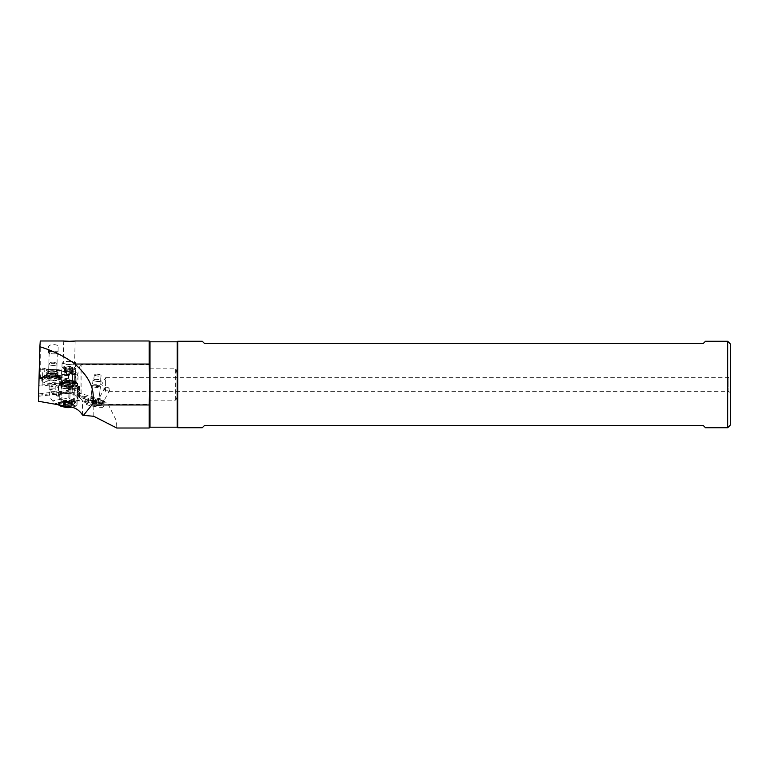 <?xml version="1.0" encoding="UTF-8"?>
<svg xmlns="http://www.w3.org/2000/svg" width="769" height="769" viewBox="0 0 769 769"><rect width="100%" height="100%" fill="white"/><g stroke="black" fill="none" stroke-linecap="round" stroke-linejoin="round"><path stroke-width="0.58" stroke-dasharray="3.85 2.88" d="M40.257 340.984L40.257 369.235L39.286 369.466L38.863 385.365L69.441 381.789L38.863 385.365M40.026 341.215L39.286 369.466M38.45 401.255L38.863 385.548M38.585 396.237L72.151 392.498L72.622 374.503A5.45 1.413 -178.5 0 0 78.102 373.244L77.592 392.767L72.151 392.498M77.861 384.173A9.526 2.47 -178.5 0 1 68.268 386.394A9.526 2.47 -178.5 0 1 58.809 383.673A9.526 2.47 -178.5 0 1 59.924 382.558A9.526 2.47 -178.5 0 1 68.403 381.462A9.526 2.47 -178.5 0 1 76.804 383A9.526 2.47 -178.5 0 1 77.861 384.173L77.506 397.794C77.323 396.179 75.227 394.833 71.2 393.776A9.526 2.47 1.5 0 0 58.492 395.775A9.526 2.47 1.5 0 0 68.806 398.496L69.902 398.871A5.45 1.413 1.5 0 0 71.2 399.198L79.467 400.976L77.16 398.255L77.486 385.865L78.573 386.23A5.45 1.413 -178.5 0 1 79.832 387.172A5.45 1.413 -178.5 0 1 76.208 388.403A5.45 1.413 -178.5 0 1 70.19 387.826L69.095 387.461L68.806 398.496M82.494 415.097L82.494 400.793L77.871 395.41L77.871 392.921L82.494 398.131L82.494 396.17L93.799 397.554C99.259 398.265 104.055 400.524 108.198 404.331L116.58 421.143L116.763 428.016M177.226 427.199L177.226 377.839C176.437 366.207 175.419 369.697 175.322 368.841L149.993 368.841L149.176 364.66L81.101 364.66L81.101 394.122L82.494 396.17M81.101 394.122L77.035 390.2L76.746 384.5C76.775 377.848 77.871 371.658 80.014 365.948L81.101 364.66M40.257 369.235L58.127 369.668L57.954 377.012L68.816 378.925L69.008 371.59L72.699 371.687L72.228 389.681L71.2 389.623L71.2 388.624L77.035 390.2M72.228 389.681C75.506 390.45 77.294 391.479 77.592 392.767M86.157 399.188L88.762 400.236A6.123 1.576 6.7 0 0 88.56 400.572A6.123 1.576 6.7 0 0 88.56 400.611A6.123 1.576 6.7 0 0 91.136 402.197L93.347 402.85A6.123 1.576 6.7 0 0 101.835 403.389A8.853 2.278 6.7 0 0 103.44 402.312A8.853 2.278 6.7 0 0 103.44 402.264A8.853 2.278 6.7 0 0 99.066 399.784L95.731 398.919L95.423 401.553C100.604 403.158 103.373 404.927 103.728 406.849L104.248 402.408A9.67 2.49 -173.3 0 1 94.472 403.763A9.67 2.49 -173.3 0 1 85.042 400.216A9.67 2.49 -173.3 0 1 85.042 400.159A9.67 2.49 -173.3 0 1 86.157 399.188L85.859 401.774A9.67 2.49 6.7 0 0 84.744 402.754A9.67 2.49 6.7 0 0 84.734 402.812A9.67 2.49 6.7 0 0 93.799 406.311C99.826 407.503 103.133 407.676 103.728 406.849M82.494 400.793L85.859 401.774M77.871 392.921L99.22 398.486A8.853 2.278 -173.3 0 1 103.594 400.957A8.853 2.278 -173.3 0 1 103.594 401.005A8.853 2.278 -173.3 0 1 103.565 401.11L102.979 401.716A8.853 2.278 -173.3 0 1 101.989 402.081A6.123 1.576 -173.3 0 1 93.501 401.543L91.29 400.889A6.123 1.576 -173.3 0 1 88.714 399.303A6.123 1.576 -173.3 0 1 88.714 399.265A6.123 1.576 -173.3 0 1 88.916 398.928L77.871 395.41M94.798 401.034A4.085 1.048 6.7 0 0 98.307 400.889L99.105 400.015L103.565 401.11L102.508 401.764L98.307 400.889L98.653 400.063A4.085 1.048 6.7 0 0 94.798 398.919A4.085 1.048 6.7 0 0 90.742 399.505A4.085 1.048 6.7 0 0 94.798 401.034M97.096 381.434A4.085 1.048 -173.3 0 1 93.039 379.905A4.085 1.048 -173.3 0 1 97.096 379.319A4.085 1.048 -173.3 0 1 101.152 380.847A4.085 1.048 -173.3 0 1 97.096 381.434M105.603 390.787L105.603 377.694L728.195 377.694L728.195 391.306L105.603 391.306L101.681 384.5L105.603 377.694L105.603 387.643L108.006 387.355L109.909 389.575L108.612 390.796L105.603 390.787C104.421 388.576 104.421 387.528 105.603 387.643L104.795 387.826L98.913 398.678L101.152 380.847M730.55 392.671L728.195 391.306L728.195 377.694L730.55 376.329L730.55 392.671L730.55 376.329M730.55 424.873L730.55 344.127M727.695 427.727L727.695 341.273M177.754 341.273L177.754 427.727M202.276 427.727L204.458 425.545L703.318 425.545L705.5 427.727M705.5 341.273L703.318 343.445L204.458 343.445L202.276 341.273M177.226 377.839L177.226 341.801M149.993 341.801L149.993 368.841M177.226 391.161C176.437 402.793 175.419 399.303 175.322 400.159L149.993 400.159L149.993 427.199M149.993 400.159L149.176 404.331L108.198 404.331M149.176 364.66L149.176 340.984M71.2 388.624L63.241 388.403L61.068 387.499L68.556 388.758L68.585 387.451L61.251 386.201L59.444 383.529L61.068 387.499M58.454 377.041L59.444 383.529M75.151 340.984L74.603 363.045A5.719 1.48 1.5 0 0 68.883 361.411A5.719 1.48 1.5 0 0 63.173 362.747A5.719 1.48 1.5 0 0 68.883 364.371A5.719 1.48 1.5 0 0 74.603 363.045M69.489 341.292C76.89 340.917 76.862 340.984 69.412 341.503C62.029 340.984 62.058 340.917 69.489 341.292M48.61 347.444C47.447 343.714 59.376 343.589 58.146 347.396L58.002 352.913A4.768 1.23 1.5 0 1 53.205 354.019A4.768 1.23 1.5 0 1 48.476 352.663L48.61 347.444M48.505 351.539L58.031 351.731M57.954 377.012L68.816 378.925M68.585 387.451L69.844 378.982M61.251 386.201L61.212 387.509M68.556 388.758L70.219 389.595L63.241 388.403M71.2 389.623L70.219 389.595M58.127 369.668L69.008 371.59M61.664 370.341L61.472 377.675M72.699 371.687A5.45 1.413 -178.5 0 1 78.102 373.244M39.056 378.031L68.633 374.397L72.622 374.503M52.715 373.84A4.902 1.269 1.5 0 0 57.444 372.359A4.902 1.269 1.5 0 0 52.715 371.312A4.902 1.269 1.5 0 0 48.005 372.109A4.902 1.269 1.5 0 0 52.715 373.84M68.633 374.397L68.441 381.741M69.441 381.789L68.22 390.258L38.642 393.891M68.22 390.258L68.191 391.575L38.604 395.199M69.796 392.401L68.191 391.575M52.744 370.725A4.085 1.057 1.5 0 0 48.812 371.398A4.085 1.057 1.5 0 0 48.658 371.677A4.085 1.057 1.5 0 0 52.744 372.84A4.085 1.057 1.5 0 0 56.819 371.898A4.085 1.057 1.5 0 0 56.685 371.61A4.085 1.057 1.5 0 0 52.744 370.725M53.234 351.731A4.085 1.057 -178.5 0 1 57.319 352.894A4.085 1.057 -178.5 0 1 53.234 353.846A4.085 1.057 -178.5 0 1 49.158 352.673A4.085 1.057 -178.5 0 1 53.234 351.731M58.146 347.396L58.002 352.913M149.176 428.016L149.176 404.331M95.731 398.919A9.67 2.49 -173.3 0 1 104.257 402.35A9.67 2.49 -173.3 0 1 104.248 402.408M82.494 398.131L95.423 401.553M68.883 361.132A6.806 1.759 -178.5 0 1 75.689 363.074A6.806 1.759 -178.5 0 1 68.883 364.65A6.806 1.759 -178.5 0 1 62.078 362.718A6.806 1.759 -178.5 0 1 68.883 361.132M68.374 380.645A6.806 1.759 1.5 0 0 62.366 381.434A6.806 1.759 1.5 0 0 61.568 382.231A6.806 1.759 1.5 0 0 68.374 384.173A6.806 1.759 1.5 0 0 75.179 382.587A6.806 1.759 1.5 0 0 74.43 381.751A6.806 1.759 1.5 0 0 68.374 380.645M69.095 387.461A9.526 2.47 1.5 0 0 77.486 385.865M58.492 395.775L58.809 383.673M97.096 381.261A3.403 0.875 6.7 0 0 100.479 380.77A3.403 0.875 6.7 0 0 97.096 379.492A3.403 0.875 6.7 0 0 93.712 379.982A3.403 0.875 6.7 0 0 97.096 381.261M97.701 376.031A3.403 0.875 -173.3 0 1 94.327 374.753A3.403 0.875 -173.3 0 1 95.471 374.243A3.403 0.875 -173.3 0 1 97.701 374.272A3.403 0.875 -173.3 0 1 100.085 374.782A3.403 0.875 -173.3 0 1 101.085 375.541A3.403 0.875 -173.3 0 1 97.701 376.031M52.994 362.161A2.451 0.634 1.5 0 0 50.619 362.564A2.451 0.634 1.5 0 0 52.955 363.429A2.451 0.634 1.5 0 0 55.339 362.689A2.451 0.634 1.5 0 0 52.994 362.161M52.907 365.429A4.085 1.057 1.5 0 0 57.021 364.477A4.085 1.057 1.5 0 0 56.877 364.189A4.085 1.057 1.5 0 0 52.965 363.314A4.085 1.057 1.5 0 0 49.005 363.987A4.085 1.057 1.5 0 0 48.851 364.266A4.085 1.057 1.5 0 0 52.907 365.429M52.705 373.042A4.085 1.057 -178.5 0 1 56.618 373.917A4.085 1.057 -178.5 0 1 56.762 374.205A4.085 1.057 -178.5 0 1 52.648 375.157A4.085 1.057 -178.5 0 1 48.591 373.994A4.085 1.057 -178.5 0 1 48.755 373.715A4.085 1.057 -178.5 0 1 52.705 373.042M52.619 376.454A8.171 2.115 -178.5 0 1 60.732 378.781A8.171 2.115 -178.5 0 1 52.503 380.684A8.171 2.115 -178.5 0 1 44.4 378.358A8.171 2.115 -178.5 0 1 52.619 376.454M54.147 377.906L55.704 378.656L50.975 379.232L51.052 376.079L49.504 375.33L51.09 374.666L51.004 377.829L54.147 377.906L54.234 374.753L55.791 375.493L51.052 376.079M51.004 377.829L49.418 378.492L50.975 379.232M49.418 378.492L49.504 375.33M51.09 374.666L54.234 374.753M55.704 378.656L55.791 375.493M54.118 379.319L54.195 376.156M52.628 376.118A2.72 0.702 1.5 0 0 54.993 375.83A2.72 0.702 1.5 0 0 55.368 375.483A2.72 0.702 1.5 0 0 55.012 375.128A2.72 0.702 1.5 0 0 52.667 374.714A2.72 0.702 1.5 0 0 50.293 375.003A2.72 0.702 1.5 0 0 49.918 375.349A2.72 0.702 1.5 0 0 50.273 375.705A2.72 0.702 1.5 0 0 52.628 376.118M52.696 373.561A2.72 0.702 -178.5 0 1 54.532 373.801A2.72 0.702 -178.5 0 1 55.397 374.34A2.72 0.702 -178.5 0 1 52.657 374.974A2.72 0.702 -178.5 0 1 49.956 374.195A2.72 0.702 -178.5 0 1 50.841 373.705A2.72 0.702 -178.5 0 1 52.696 373.561M96.481 386.451A3.268 0.836 6.7 0 0 99.634 385.75A3.268 0.836 6.7 0 0 96.481 384.76A3.268 0.836 6.7 0 0 93.376 385.019A3.268 0.836 6.7 0 0 96.481 386.451M96.394 385.327A4.085 1.048 6.7 0 0 92.511 385.654A4.085 1.048 6.7 0 0 92.338 385.913A4.085 1.048 6.7 0 0 96.394 387.441A4.085 1.048 6.7 0 0 100.451 386.865A4.085 1.048 6.7 0 0 100.335 386.567A4.085 1.048 6.7 0 0 96.394 385.327M94.645 400.226A4.085 1.048 -173.3 0 1 98.701 401.764A4.085 1.048 -173.3 0 1 94.645 402.341A4.085 1.048 -173.3 0 1 90.588 400.812A4.085 1.048 -173.3 0 1 94.645 400.226M94.645 403.754A9.526 2.451 6.7 0 0 104.113 402.389A9.526 2.451 6.7 0 0 94.645 398.823A9.526 2.451 6.7 0 0 85.186 400.178A9.526 2.451 6.7 0 0 94.645 403.754M94.462 405.321A9.526 2.451 -173.3 0 1 93.078 405.148A9.526 2.451 -173.3 0 1 84.994 401.745A9.526 2.451 -173.3 0 1 94.462 400.389A9.526 2.451 -173.3 0 1 103.93 403.965A9.526 2.451 -173.3 0 1 95.279 405.398A9.526 2.451 -173.3 0 1 94.462 405.321M94.404 405.321A7.498 1.932 -173.3 0 1 93.318 405.176A7.498 1.932 -173.3 0 1 86.974 402.427A7.498 1.932 -173.3 0 1 94.404 401.437A7.498 1.932 -173.3 0 1 101.844 404.11A7.498 1.932 -173.3 0 1 95.048 405.378A7.498 1.932 -173.3 0 1 94.404 405.321M95.798 403.11L92.001 403.11L95.817 403.985L96.807 403.638L95.769 403.167L96.029 401.149L97.038 401.678L93.645 401.87L92.222 401.149L96.048 401.13L95.817 403.091M61.751 384L62.616 384.289A5.719 1.48 1.5 0 0 63.923 385.173L68.864 385.817A5.719 1.48 1.5 0 0 71.969 385.567A5.719 1.48 1.5 0 0 73.814 384.885L74.814 383.962L72.728 383.5A5.719 1.48 1.5 0 0 69.748 382.933L68.883 382.645L70.21 382.087A9.055 2.345 -178.5 0 1 77.381 384.567A9.055 2.345 -178.5 0 1 74.093 386.278A9.055 2.345 -178.5 0 1 64.558 386.374A9.055 2.345 -178.5 0 1 59.28 384.164L61.751 384L61.78 382.943L59.3 383.116L59.28 384.164M62.616 384.289L62.645 383.241L61.78 382.943M70.21 382.087L70.239 381.039L68.912 381.587L69.777 381.885A5.719 1.48 -178.5 0 1 72.757 382.443L74.843 382.904L73.843 383.827A5.719 1.48 -178.5 0 1 71.998 384.51A5.719 1.48 -178.5 0 1 68.893 384.769L63.952 384.116A5.719 1.48 -178.5 0 1 62.645 383.241M59.3 383.116A9.055 2.345 1.5 0 0 64.586 385.317A9.055 2.345 1.5 0 0 74.122 385.231A9.055 2.345 1.5 0 0 77.4 383.52A9.055 2.345 1.5 0 0 70.239 381.039M63.923 385.173L63.952 384.116M72.757 382.443L72.728 383.5M69.777 381.885L69.748 382.933M68.883 382.645L68.912 381.587M50.975 387.98A5.45 1.413 1.5 0 0 56.502 387.893A5.45 1.413 1.5 0 0 57.175 387.739A5.45 1.413 1.5 0 0 58.473 386.865A5.45 1.413 1.5 0 0 58.367 386.576L55.291 384.615L55.185 388.691C55.358 393.613 57.396 397.112 61.309 399.198L66.73 401.572L73.507 401.918A9.257 2.394 -178.5 0 1 74.132 402.072A9.257 2.394 -178.5 0 1 77.073 403.917A9.257 2.394 -178.5 0 1 73.718 405.667A9.257 2.394 -178.5 0 1 64.058 405.772A9.257 2.394 1.5 0 0 73.718 405.667A9.257 2.394 1.5 0 0 77.073 403.917A9.257 2.394 1.5 0 0 74.132 402.072A9.257 2.394 1.5 0 0 61.914 401.687A9.257 2.394 1.5 0 0 61.597 401.745A9.257 2.394 1.5 0 0 58.559 403.427A9.257 2.394 1.5 0 0 62.27 405.455A9.257 2.394 -178.5 0 1 59.578 404.561L55.656 403.677L52.542 400.86C50.293 398.457 49.149 394.785 49.101 389.845L49.206 385.778L50.975 387.98L50.889 391.133L51.706 392.901L57.406 395.92L59.809 395.862A9.257 2.394 -178.5 0 1 58.79 394.728A9.257 2.394 -178.5 0 1 62.145 392.978A9.257 2.394 -178.5 0 1 62.26 392.959A9.257 2.394 -178.5 0 1 73.728 393.219L69.595 393.603L59.713 391.373L58.281 389.729L58.367 386.576L57.002 385.231A4.085 1.057 1.5 0 0 55.243 384.567L49.206 385.778M58.617 404.811A9.257 2.394 -178.5 0 1 58.54 404.484A9.257 2.394 -178.5 0 1 61.885 402.735A9.257 2.394 -178.5 0 1 71.757 402.658A9.257 2.394 -178.5 0 1 77.044 404.965A9.257 2.394 -178.5 0 1 74.026 406.647A9.257 2.394 -178.5 0 1 73.689 406.714A9.257 2.394 -178.5 0 1 71.229 407.032M65.211 407.32A3.691 0.952 -178.5 0 1 64.375 406.993L63.423 406.599L64.058 406.513A3.691 0.952 -178.5 0 1 64.74 406.051L64.836 405.398L66.182 405.782A3.691 0.952 -178.5 0 1 68.114 405.744L68.537 400.409L69.989 400.582A1.865 0.481 1.5 0 0 69.979 400.62A1.865 0.481 1.5 0 0 70.412 400.947A1.865 0.481 1.5 0 0 71.661 401.149L72.392 401.37L71.921 401.553A1.865 0.481 1.5 0 0 70.835 401.956A1.865 0.481 1.5 0 0 71.008 402.168L69.816 402.389A1.865 0.481 1.5 0 0 67.22 402.447L65.769 402.283A1.865 0.481 1.5 0 0 65.778 402.225A1.865 0.481 1.5 0 0 65.346 401.908A1.865 0.481 1.5 0 0 64.087 401.706L63.366 401.476L63.837 401.303A1.865 0.481 1.5 0 0 64.913 400.889A1.865 0.481 1.5 0 0 64.75 400.687L65.942 400.457A1.865 0.481 1.5 0 0 68.537 400.409M64.75 400.687L64.836 405.398M63.423 406.599L63.837 401.303M69.989 400.562L69.864 405.955A3.691 0.952 -178.5 0 1 71.113 406.378L71.661 401.149M68.403 405.542L69.864 405.955A1.865 0.481 -178.5 0 0 70.267 406.205A1.865 0.481 -178.5 0 0 71.113 406.378M71.008 402.168L70.738 407.32A1.865 0.481 -178.5 0 1 70.7 407.214A1.865 0.481 -178.5 0 1 71.421 406.859A3.691 0.952 -178.5 0 1 70.738 407.32M71.921 401.553L71.421 406.859M68.114 405.744A1.865 0.481 -178.5 0 1 66.182 405.782M64.74 406.051A1.865 0.481 -178.5 0 1 64.779 406.147A1.865 0.481 -178.5 0 1 64.058 406.513M64.375 406.993A1.865 0.481 -178.5 0 1 65.211 407.166A1.865 0.481 -178.5 0 1 65.625 407.416M65.769 402.283L65.634 407.407L65.769 402.283M67.364 407.628A1.865 0.481 -178.5 0 1 69.297 407.589M72.536 385.75A6.604 1.711 1.5 0 0 74.929 384.51A6.604 1.711 1.5 0 0 71.152 382.856A6.604 1.711 1.5 0 0 64.115 382.914A6.604 1.711 1.5 0 0 61.722 384.164A6.604 1.711 1.5 0 0 65.5 385.807A6.604 1.711 1.5 0 0 72.536 385.75M71.969 385.567A5.719 1.48 -178.5 0 1 65.874 385.615A5.719 1.48 -178.5 0 1 62.606 384.183A5.719 1.48 -178.5 0 1 64.683 383.106A5.719 1.48 -178.5 0 1 70.777 383.058A5.719 1.48 -178.5 0 1 74.045 384.481A5.719 1.48 -178.5 0 1 71.969 385.567M72.036 382.933A5.719 1.48 1.5 0 0 74.112 381.857A5.719 1.48 1.5 0 0 70.844 380.424A5.719 1.48 1.5 0 0 64.75 380.472A5.719 1.48 1.5 0 0 62.674 381.559A5.719 1.48 1.5 0 0 65.942 382.981A5.719 1.48 1.5 0 0 72.036 382.933M72.738 383.164A6.806 1.759 -178.5 0 1 65.48 383.222A6.806 1.759 -178.5 0 1 61.587 381.53A6.806 1.759 -178.5 0 1 64.058 380.242A6.806 1.759 -178.5 0 1 71.315 380.184A6.806 1.759 -178.5 0 1 75.199 381.885A6.806 1.759 -178.5 0 1 72.738 383.164M73.074 370.024A6.806 1.759 1.5 0 0 75.545 368.736A6.806 1.759 1.5 0 0 75.304 368.255A6.806 1.759 1.5 0 0 64.404 367.092A6.806 1.759 1.5 0 0 62.193 367.918A6.806 1.759 1.5 0 0 61.933 368.38A6.806 1.759 1.5 0 0 65.817 370.081A6.806 1.759 1.5 0 0 73.074 370.024M72.574 369.053A5.989 1.548 1.5 0 0 74.535 367.505A5.989 1.548 1.5 0 0 64.942 366.477A5.989 1.548 1.5 0 0 63 367.197A5.989 1.548 1.5 0 0 65.48 368.985A5.989 1.548 1.5 0 0 72.574 369.053M66.23 368.245A1.865 0.481 1.5 0 0 64.971 368.043L64.25 367.822L64.711 367.64A1.865 0.481 1.5 0 0 65.798 367.236A1.865 0.481 1.5 0 0 65.634 367.024L66.826 366.803A1.865 0.481 1.5 0 0 69.421 366.755L70.863 366.928A1.865 0.481 1.5 0 0 70.863 366.967A1.865 0.481 1.5 0 0 71.286 367.284A1.865 0.481 1.5 0 0 72.546 367.495L72.805 367.89A1.865 0.481 1.5 0 0 71.719 368.303A1.865 0.481 1.5 0 0 71.892 368.505L70.7 368.736A1.865 0.481 1.5 0 0 68.105 368.784L66.653 368.611A1.865 0.481 1.5 0 0 66.653 368.572A1.865 0.481 1.5 0 0 66.23 368.245M66.096 373.503A1.865 0.481 -178.5 0 1 66.519 373.83A1.865 0.481 -178.5 0 1 66.509 373.869L67.96 374.042A1.865 0.481 -178.5 0 1 70.556 373.994L71.748 373.772A1.865 0.481 -178.5 0 1 71.584 373.561A1.865 0.481 -178.5 0 1 72.671 373.148L72.411 372.754A1.865 0.481 -178.5 0 1 71.152 372.542A1.865 0.481 -178.5 0 1 70.719 372.225A1.865 0.481 -178.5 0 1 70.729 372.186L69.277 372.013A1.865 0.481 -178.5 0 1 66.682 372.061L65.49 372.283A1.865 0.481 -178.5 0 1 65.663 372.494A1.865 0.481 -178.5 0 1 64.577 372.898L64.106 373.08L64.836 373.301A1.865 0.481 -178.5 0 1 66.096 373.503M59.05 384.74A9.257 2.394 1.5 0 1 62.404 382.991A9.257 2.394 1.5 0 1 72.276 382.914A9.257 2.394 1.5 0 1 77.563 385.221A9.257 2.394 1.5 0 1 77.236 385.836L78.303 386.192A5.306 1.375 1.5 0 1 79.515 387.105A5.306 1.375 1.5 0 1 77.592 388.114A5.306 1.375 1.5 0 1 70.123 387.749L69.056 387.384A9.257 2.394 1.5 0 1 59.05 384.74L58.704 395.016C61.097 393.776 64.932 393.334 70.21 393.699L69.595 393.603A10.622 2.749 -178.5 0 0 61.366 393.978A10.622 2.749 -178.5 0 0 57.406 395.92M63.885 383.491A6.94 1.798 -178.5 0 1 71.286 383.433A6.94 1.798 -178.5 0 1 75.247 385.163A6.94 1.798 -178.5 0 1 72.738 386.471A6.94 1.798 -178.5 0 1 65.336 386.528A6.94 1.798 -178.5 0 1 61.366 384.798A6.94 1.798 -178.5 0 1 63.885 383.491M69.056 387.384L68.652 402.629L76.833 401.072L77.236 385.836M58.473 386.865L58.281 389.729A5.45 1.413 -178.5 0 1 58.386 390.018A5.45 1.413 -178.5 0 1 56.416 391.046A5.45 1.413 -178.5 0 1 50.889 391.133M66.73 401.572L59.819 402.12L55.656 403.677M63.414 401.37A6.94 1.798 1.5 0 0 63.173 401.418A6.94 1.798 1.5 0 0 60.895 402.677A6.94 1.798 1.5 0 0 64.865 404.407A6.94 1.798 1.5 0 0 72.267 404.35A6.94 1.798 1.5 0 0 74.785 403.043A6.94 1.798 1.5 0 0 72.574 401.658A6.94 1.798 1.5 0 0 63.414 401.37M49.264 385.702A4.085 1.057 1.5 0 0 56.175 386.173A4.085 1.057 1.5 0 0 57.002 385.231M76.833 401.072L79.178 400.053L77.275 400.207L68.652 402.629M39.248 370.918L38.863 385.413L39.248 370.918M39.056 377.973A2.182 0.567 1.5 0 0 42.314 378.55L74.795 374.561A2.182 0.567 1.5 0 0 75.9 374.099A2.182 0.567 1.5 0 0 74.824 373.59L56.224 370.475L54.349 369.505L47.217 369.312L42.824 368.082L39.354 370.802L39.152 378.242L42.603 376.445L44.583 376.502L46.996 377.675L57.367 377.983L74.631 381.03A2.182 0.567 -178.5 0 1 75.708 381.549A2.182 0.567 -178.5 0 1 74.603 382.001L42.122 385.99A2.182 0.567 -178.5 0 1 38.863 385.413M41.747 380.655A10.208 2.643 1.5 0 0 51.888 383.568A10.208 2.643 1.5 0 0 62.164 381.193A10.208 2.643 1.5 0 0 52.023 378.281A10.208 2.643 1.5 0 0 41.747 380.655L41.786 379.367A10.208 2.643 -178.5 0 1 42.112 378.733A10.208 2.643 -178.5 0 1 52.061 376.993A10.208 2.643 -178.5 0 1 61.905 379.252A10.208 2.643 -178.5 0 1 62.193 379.905L62.164 381.193M62.193 379.905A10.208 2.643 -178.5 0 1 51.917 382.28A10.208 2.643 -178.5 0 1 41.786 379.367M46.121 375.032A5.989 1.548 1.5 0 0 52.061 376.743A5.989 1.548 1.5 0 0 58.098 375.349A5.989 1.548 1.5 0 0 57.925 374.964A5.989 1.548 1.5 0 0 52.148 373.638A5.989 1.548 1.5 0 0 46.313 374.657A5.989 1.548 1.5 0 0 46.121 375.032L46.13 374.513A5.989 1.548 -178.5 0 1 52.157 373.119A5.989 1.548 -178.5 0 1 58.108 374.82L58.098 375.349M58.108 374.82A5.989 1.548 -178.5 0 1 52.081 376.214A5.989 1.548 -178.5 0 1 46.13 374.513M46.678 374.522A5.45 1.413 1.5 0 0 52.081 376.07A5.45 1.413 1.5 0 0 57.56 374.811A5.45 1.413 1.5 0 0 52.157 373.253A5.45 1.413 1.5 0 0 46.678 374.522L46.726 372.417A5.45 1.413 -178.5 0 1 52.215 371.148A5.45 1.413 -178.5 0 1 57.617 372.705A5.45 1.413 -178.5 0 1 52.138 373.974A5.45 1.413 -178.5 0 1 46.726 372.417M57.56 374.811L57.617 372.705M56.224 370.475L74.545 373.705L75.304 373.974L74.526 374.436L42.045 378.425L41.593 377.271L40.584 377.098L40.786 369.149M41.593 377.271L74.401 373.1L54.349 369.505M42.045 378.425L39.604 377.992L39.796 370.571M71.2 393.776L71.2 392.44M71.2 407.032L71.2 399.198M88.243 399.793L88.387 398.486M175.322 400.159L175.322 368.841M80.014 392.853L80.014 365.948M93.799 416.298L93.799 406.311M93.799 401.082L93.799 397.554M99.22 398.486L99.066 399.784M101.989 402.081L101.835 403.389M93.347 402.85L93.501 401.543M91.29 400.889L91.136 402.197M88.762 400.236L88.916 398.928M69.902 398.871L70.19 387.826M78.573 386.23L78.236 399.198M52.561 380.107A8.132 2.105 -178.5 0 1 52.523 380.107A8.132 2.105 -178.5 0 1 44.765 377.243L44.765 377.243A8.132 2.105 -178.5 0 1 52.59 375.906A8.132 2.105 -178.5 0 1 52.628 375.906A8.132 2.105 -178.5 0 1 60.424 377.646L60.424 377.646A8.132 2.105 -178.5 0 1 52.561 380.107M52.628 375.983A8.171 2.115 1.5 0 0 52.59 375.983A8.171 2.115 1.5 0 0 44.41 377.887A8.171 2.115 1.5 0 0 52.523 380.213A8.171 2.115 1.5 0 0 52.561 380.213A8.171 2.115 1.5 0 0 60.741 378.31A8.171 2.115 1.5 0 0 52.628 375.983M96.49 403.494L96.721 401.533M96.721 401.754L96.49 403.715M95.798 403.946L96.029 401.985M95.087 403.975L95.318 402.014M93.712 403.821L93.943 401.87M93.001 403.638L93.232 401.678M92.318 403.254L92.54 401.293M92.318 403.043L92.54 401.082M93.001 402.802L93.232 400.851M93.712 402.773L93.943 400.812M95.087 402.927L95.318 400.966M65.557 384.769L65.538 385.817M68.864 385.817L68.893 384.769M73.843 383.827L73.814 384.885M74.747 384.067L74.776 383.02M65.807 405.59L65.942 400.457M64.087 401.706L63.952 406.839M67.22 402.447L67.086 407.58M69.816 402.389L69.681 407.532M63.116 401.428A7.498 1.942 1.5 0 0 63.058 401.447A7.498 1.942 1.5 0 0 62.798 401.495L62.798 401.495A7.498 1.942 1.5 0 0 62.145 404.177A7.498 1.942 1.5 0 0 72.555 404.677A7.498 1.942 1.5 0 0 72.613 404.667A7.498 1.942 1.5 0 0 72.949 401.764L72.949 401.764A7.498 1.942 1.5 0 0 63.116 401.428M72.026 403.244A6.604 1.711 -178.5 0 1 65.009 403.292A6.604 1.711 -178.5 0 1 61.27 401.649A6.604 1.711 -178.5 0 1 63.654 400.399A6.604 1.711 -178.5 0 1 63.712 400.389A6.604 1.711 -178.5 0 1 70.729 400.351A6.604 1.711 -178.5 0 1 74.468 401.995A6.604 1.711 -178.5 0 1 72.075 403.235A6.604 1.711 -178.5 0 1 72.026 403.244M64.971 368.043L64.836 373.301M66.519 373.83L66.643 368.63M67.96 374.042L68.105 368.784M70.7 368.736L70.556 373.994M71.892 368.505L71.748 373.772M72.805 367.89L72.671 373.148M72.546 367.495L72.411 372.754M70.863 366.928L70.729 372.186M69.421 366.755L69.277 372.013M66.826 366.803L66.682 372.061M65.634 367.024L65.49 372.283M64.711 367.64L64.577 372.898M59.809 395.862L59.578 404.561M73.507 401.918L73.728 393.219M61.309 399.198L52.542 400.86M49.101 389.845L55.185 388.691M59.713 391.373A6.806 1.759 -178.5 0 1 51.706 392.901M77.919 400.678L78.303 386.192M70.123 387.749L69.739 402.235M42.122 385.99L42.314 378.55M74.795 374.561L74.603 382.001M74.631 381.03L74.824 373.59M57.367 377.983L57.569 370.543M56.829 377.935L57.021 370.495M47.217 369.312L46.996 377.675M46.38 377.56L46.601 369.197M44.804 368.14L44.583 376.502M42.603 376.445L42.824 368.082M74.545 373.705L74.093 372.984M74.084 373.292L74.526 374.436M40.584 377.098L39.604 377.992M93.039 379.905L90.742 399.505M109.775 390.066L103.402 401.822M48.812 371.398L48.005 372.109M56.685 371.61L57.444 372.359M57.319 352.894L56.819 371.898M49.158 352.673L48.658 371.677M85.042 400.159L84.744 402.754M103.594 401.005L103.44 402.312M88.714 399.265L88.56 400.572M88.964 398.851L88.81 400.159M63.74 340.984L63.173 362.747M62.078 362.718L61.568 382.231M62.366 381.434L59.924 382.558M74.43 381.751L76.804 383M75.689 363.074L75.179 382.587M79.832 387.172L79.467 400.976M94.327 374.753L93.712 379.982M101.085 375.541L100.479 380.77M95.471 374.243L97.846 373.965L100.085 374.782M55.339 362.689L56.877 364.189M56.762 374.205L57.021 364.477M56.618 373.917L60.424 377.646L60.732 378.781M48.755 373.715L44.765 377.243L44.4 378.358M55.397 374.34L55.368 375.483M49.956 374.195L49.918 375.349M54.532 373.801L50.841 373.705M48.591 373.994L48.851 364.266M50.619 362.564L49.005 363.987M93.376 385.019L92.511 385.654M99.634 385.75L100.335 386.567M98.701 401.764L100.451 386.865M90.588 400.812L92.338 385.913M84.994 401.745L85.186 400.178M103.93 403.965L104.113 402.389M96 401.207L95.769 403.167M97.038 401.678L96.807 403.638M96 401.908L95.769 403.869M96.048 402.024L95.817 403.985M93.212 401.706L92.991 403.667M93.27 401.629L93.039 403.581M92.222 401.149L92.001 403.11M93.27 400.928L93.039 402.889M93.212 400.812L92.991 402.773M77.381 384.567L77.4 383.52M63.75 385.356L63.769 384.298M74.814 383.962L74.843 382.904M58.54 404.484L58.559 403.427M71.728 407.137L74.026 406.647M64.673 400.591L64.548 405.667M64.913 400.889L64.779 406.147M63.366 401.476L63.231 406.522M65.778 402.225L65.644 407.397M71.075 402.254L70.95 407.301M70.835 401.956L70.7 407.214M72.392 401.37L72.257 406.33M77.044 404.965L77.563 385.221M74.929 384.51L74.603 402.447L72.574 401.658M61.722 384.164L61.107 402.091L62.798 401.495L61.597 401.745M74.045 384.481L74.112 381.857M75.199 381.885L75.545 368.736M74.535 367.505L75.304 368.255M63 367.197L62.193 367.918M61.587 381.53L61.933 368.38M71.825 373.859L71.959 368.601M71.584 373.561L71.719 368.303M73.132 372.975L73.266 367.717M70.719 372.225L70.863 366.967M70.729 372.167L70.873 366.909M65.423 372.196L65.557 366.938M65.663 372.494L65.798 367.236M64.106 373.08L64.25 367.822M62.606 384.183L62.674 381.559M63.173 401.418L59.819 402.12M74.785 403.043L75.247 385.163M60.895 402.677L61.366 384.798M79.515 387.105L79.178 400.053M75.9 374.099L75.708 381.549M46.313 374.657L42.112 378.733M57.925 374.964L61.905 379.252M74.401 373.1L75.304 373.974"/><path stroke-width="1.15" d="M40.257 340.984L39.863 347.136L40.257 340.984L63.74 340.984M39.863 347.136L38.45 401.255L71.2 407.032C76.073 408.031 79.832 410.723 82.494 415.097L83.456 415.347L91.886 404.965L149.176 404.965L149.176 428.016L149.993 427.199L149.993 341.801L177.226 341.801L177.226 427.199L177.754 427.727L177.754 341.273L202.276 341.273L204.458 343.445L703.318 343.445L705.5 341.273L727.695 341.273L727.695 427.727L730.55 424.873L730.55 344.127L727.695 341.273M727.695 427.727L705.5 427.727L703.318 425.545L204.458 425.545L202.276 427.727L177.754 427.727M75.151 340.984L149.176 340.984L149.176 364.035L74.824 364.035C65.288 356.778 53.772 351.048 40.257 346.857M69.489 341.292C76.89 340.917 76.862 340.984 69.412 341.503C62.029 340.984 62.058 340.917 69.489 341.292M149.176 364.035L149.792 384.5L149.176 404.965M149.176 428.016L116.763 428.016L93.799 416.298L83.456 415.347M91.886 404.965C96.058 391.315 90.367 377.675 74.824 364.035M62.27 405.455A9.257 2.394 1.5 0 0 64.058 405.772A9.257 2.394 -178.5 0 1 62.27 405.455M71.229 407.032A9.257 2.394 -178.5 0 1 61.462 406.32A9.257 2.394 -178.5 0 1 58.617 404.811M70.661 407.359L69.297 407.589A3.691 0.952 -178.5 0 1 67.364 407.628L65.625 407.416A3.691 0.952 -178.5 0 1 65.211 407.32L61.462 406.32M177.226 341.801L177.754 341.273M149.993 427.199L177.226 427.199M149.993 341.801L149.176 340.984M70.806 407.33L71.728 407.137"/></g></svg>
